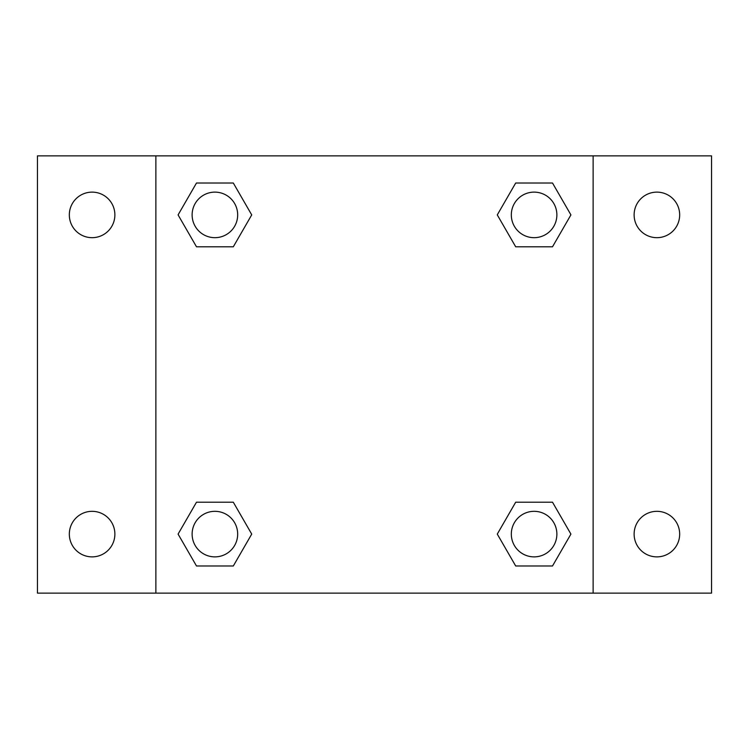 <?xml version="1.0" encoding="UTF-8"?>
<svg xmlns="http://www.w3.org/2000/svg" width="749" height="749" viewBox="0 0 749 749"><rect width="100%" height="100%" fill="white"/><g stroke="black" fill="none" stroke-linecap="round" stroke-linejoin="round"><path stroke-width="1.12" d="M37.45 155.876L711.55 155.876L711.55 593.124L37.45 593.124L37.45 155.876M656.892 192.128A22.77 22.77 0 0 1 679.671 214.907A22.77 22.77 0 0 1 656.892 237.676A22.77 22.77 0 0 1 634.122 214.907A22.77 22.77 0 0 1 656.892 192.128M656.892 511.324A22.77 22.77 0 0 1 679.671 534.093A22.77 22.77 0 0 1 656.892 556.872A22.77 22.77 0 0 1 634.122 534.093A22.77 22.77 0 0 1 656.892 511.324M92.108 511.324A22.77 22.77 0 0 1 114.878 534.093A22.77 22.77 0 0 1 92.108 556.872A22.77 22.77 0 0 1 69.329 534.093A22.77 22.77 0 0 1 92.108 511.324M92.108 192.128A22.77 22.77 0 0 1 114.878 214.907A22.77 22.77 0 0 1 92.108 237.676A22.77 22.77 0 0 1 69.329 214.907A22.77 22.77 0 0 1 92.108 192.128M196.491 502.214L233.314 502.214L251.72 534.093L233.314 565.982L196.491 565.982L178.084 534.093L196.491 502.214L233.314 502.214L196.491 502.214M515.687 183.018L552.509 183.018L570.916 214.907L552.509 246.786L515.687 246.786L497.28 214.907L515.687 183.018L552.509 183.018L515.687 183.018M155.876 593.124L155.876 155.876M593.124 155.876L593.124 593.124M196.491 183.018L233.314 183.018L251.72 214.907L233.314 246.786L196.491 246.786L178.084 214.907L196.491 183.018L233.314 183.018L196.491 183.018M515.687 502.214L552.509 502.214L570.916 534.093L552.509 565.982L515.687 565.982L497.28 534.093L515.687 502.214L552.509 502.214L515.687 502.214M552.509 565.982L515.687 565.982L552.509 565.982M556.872 534.093A22.77 22.77 0 0 0 522.708 514.376A22.77 22.77 0 0 0 522.708 553.82A22.77 22.77 0 0 0 556.872 534.093M233.314 565.982L196.491 565.982L233.314 565.982M237.676 534.093A22.77 22.77 0 0 0 203.513 514.376A22.77 22.77 0 0 0 203.513 553.82A22.77 22.77 0 0 0 237.676 534.093M552.509 246.786L515.687 246.786L552.509 246.786M556.872 214.907A22.77 22.77 0 0 0 522.708 195.18A22.77 22.77 0 0 0 522.708 234.624A22.77 22.77 0 0 0 556.872 214.907M233.314 246.786L196.491 246.786L233.314 246.786M237.676 214.907A22.77 22.77 0 0 0 203.513 195.18A22.77 22.77 0 0 0 203.513 234.624A22.77 22.77 0 0 0 237.676 214.907"/></g></svg>
